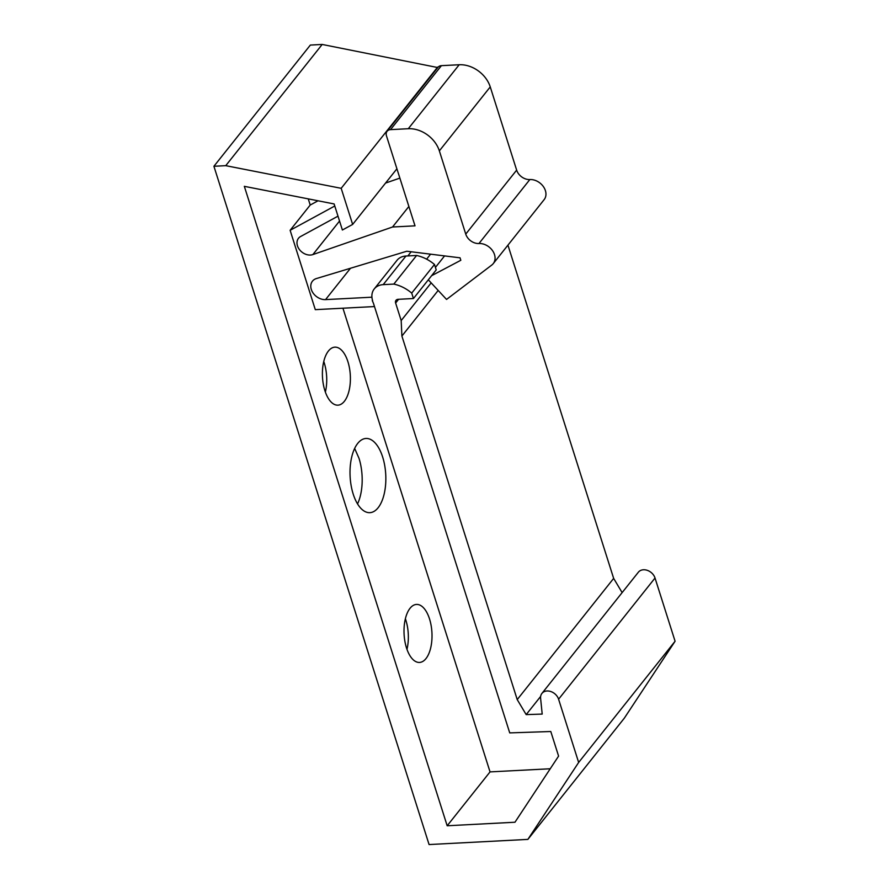 <?xml version="1.0" encoding="UTF-8"?>
<svg xmlns="http://www.w3.org/2000/svg" width="889" height="889" viewBox="0 0 889 889"><rect width="100%" height="100%" fill="white"/><g stroke="black" fill="none" stroke-linecap="round" stroke-linejoin="round"><path stroke-width="1.33" d="M337.998 216.16L300.615 236.507A11.268 8.69 38.5 0 0 298.504 238.263A11.268 8.69 38.5 0 0 300.06 250.32A11.268 8.69 38.5 0 0 312.872 254.576L392.538 227.006L415.019 225.839L386.448 135.795A6.756 5.212 38.5 0 1 387.082 131.283A6.756 5.212 38.5 0 1 390.515 129.638L408.284 128.716A27.014 20.825 38.5 0 1 410.674 128.716A27.014 20.825 38.5 0 1 439.355 150.874L465.747 234.096L516.653 170.121L490.25 86.9A27.014 20.825 38.5 0 0 459.18 64.753L441.411 65.664A6.756 5.212 38.5 0 0 437.977 67.308L387.082 131.283M392.538 227.006L408.873 206.47M334.775 206.004L290.125 230.295L315.295 309.65L374.491 306.561M431.61 275.69L460.824 260.277L460.046 257.821L406.829 251.231L316.395 278.557A12.39 9.546 38.5 0 0 312.45 281.168A12.39 9.546 38.5 0 0 313.184 293.17A12.39 9.546 38.5 0 0 325.552 299.604L371.924 297.193M465.747 234.096A11.479 8.857 38.5 0 0 478.96 243.519A13.513 10.412 38.5 0 1 492.45 250.531A13.513 10.412 38.5 0 1 493.239 263.622A13.513 10.412 38.5 0 1 491.806 265.033L446.545 299.437L428.32 279.824M385.559 183.067L399.872 178.111M478.96 243.519L529.855 179.545A11.479 8.857 38.5 0 1 516.653 170.121M529.855 179.545A13.513 10.412 38.5 0 1 543.346 186.557A13.513 10.412 38.5 0 1 544.135 199.647L493.239 263.622M398.583 299.304L395.627 303.027L401.183 320.562L401.895 336.053L517.22 699.599L526.177 714.612L542.201 714.078L540.601 698.332A10.057 7.745 38.5 0 1 541.923 693.42L638.358 572.216A10.057 7.745 38.5 0 1 647.359 570.36A10.057 7.745 38.5 0 1 655.026 578.017L675.084 641.236L624.311 718.179L527.877 839.394L429.076 844.55L213.916 166.276L225.75 165.665L341.187 188.312L352.644 224.428L396.916 168.788M352.644 224.428L342.387 230.007L334.12 203.948L244.331 186.334L447.178 825.77L514.964 822.236L558.592 756.106L550.791 731.514L509.73 732.892L373.78 304.316A22.97 17.702 38.5 0 0 372.28 300.671L372.524 300.36M290.125 230.295L310.217 205.037L318.018 200.792M308.261 198.88L310.217 205.037M342.943 308.205L490.039 771.896L447.178 825.77M325.463 392.338A29.048 13.946 87 0 0 337.909 405.162A29.048 13.946 87 0 0 349.333 389.482A29.048 13.946 87 0 0 347.332 359.978A29.048 13.946 87 0 0 334.886 347.154A29.048 13.946 87 0 0 323.463 362.834A29.048 13.946 87 0 0 325.463 392.338M353.2 494.084A37.149 17.836 87 0 0 369.868 512.664A37.149 17.836 87 0 0 382.659 457.046A37.149 17.836 87 0 0 365.99 438.466A37.149 17.836 87 0 0 353.2 494.084M407.073 649.615A29.048 13.946 87 0 0 419.519 662.438A29.048 13.946 87 0 0 430.943 646.759A29.048 13.946 87 0 0 428.954 617.255A29.048 13.946 87 0 0 416.497 604.431A29.048 13.946 87 0 0 405.073 620.111A29.048 13.946 87 0 0 407.073 649.615M407.873 255.932L411.185 251.765M435.421 267.411L444.578 255.899M213.916 166.276L310.35 45.072L322.185 44.45L437.777 67.564M507.941 245.153L613.654 578.395L517.22 699.599M622.133 592.607L613.654 578.395M341.187 188.312L437.621 67.097M372.28 300.671L372.613 300.66A17.558 13.535 38.5 0 1 374.258 288.914A17.558 13.535 38.5 0 1 383.181 284.647L393.827 284.091A33.771 26.037 38.5 0 1 411.718 293.092L413.441 298.526L398.061 299.326A4.056 3.123 38.5 0 0 396.005 300.315A4.056 3.123 38.5 0 0 395.627 303.027M527.877 839.394L578.65 762.451L558.592 699.221L655.026 578.017M541.923 693.42A10.057 7.745 38.5 0 1 550.924 691.575A10.057 7.745 38.5 0 1 558.592 699.221M490.039 771.896L550.247 768.763M325.363 392.071A29.048 13.946 87 0 0 323.763 361.479M357.545 503.907A37.149 17.836 87 0 0 359 458.279L354.644 448.445M406.973 649.348A29.048 13.946 87 0 0 405.384 618.755M430.587 254.165L426.62 259.155M225.75 165.665L322.185 44.45M431.165 282.891L401.183 320.562M438.177 290.436L401.895 336.053M526.177 714.612L540.645 696.42M675.084 641.236L578.65 762.451M413.441 298.526L436.21 269.9L434.488 264.478L411.718 293.092M434.488 264.478A33.771 26.037 -141.5 0 0 416.597 255.476L393.827 284.091M374.258 288.914L397.027 260.299A17.558 13.535 -141.5 0 1 405.951 256.032L416.597 255.476M390.515 129.638L441.411 65.664M312.872 254.576L339.542 221.05M325.552 299.604L350.499 268.256M439.355 150.874L490.25 86.9M408.284 128.716L459.18 64.753M405.951 256.032L383.181 284.647"/></g></svg>
